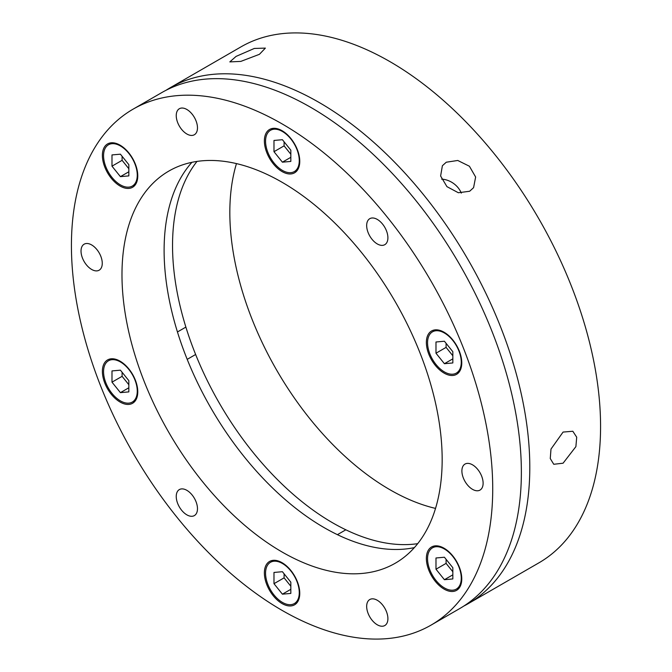 <?xml version="1.0" encoding="UTF-8"?>
<svg xmlns="http://www.w3.org/2000/svg" width="672" height="672" viewBox="0 0 672 672"><rect width="100%" height="100%" fill="white"/><g stroke="black" fill="none" stroke-linecap="round" stroke-linejoin="round"><path stroke-width="1.01" d="M446.284 162.212L457.758 160.474L469.4 166.228L475.633 177.013L473.584 187.664L469.636 191.26L458.338 192.738L446.939 186.648L440.614 175.997L442.386 165.732L446.284 162.212M563.069 432.071L572.821 431.256L576.71 437.203L575.887 446.636L563.069 463.21L553.753 464.276L550.267 458.556L550.99 449.072L563.069 432.071M468.098 603.725L538.877 562.859A297.906 171.998 -120 0 0 584.539 324.139A297.906 171.998 -120 0 0 389.928 61.622A297.906 171.998 -120 0 0 240.971 46.872L170.192 87.738A297.906 171.998 60 0 1 319.15 102.488A297.906 171.998 60 0 1 513.761 365.005A297.906 171.998 60 0 1 468.098 603.725A297.906 171.998 60 0 1 463.831 606.052M236.065 56.406L254.31 48.451L265.373 48.107L259.417 54.323L240.836 61.396L229.824 61.9L236.065 56.406M461.303 193.124A19.068 15.036 35.1 0 0 441.63 179.147M417.698 543.665A226.405 130.721 60 0 1 332.632 522.808A226.405 130.721 60 0 1 192.545 346.55A226.405 130.721 60 0 1 197.005 161.414M236.468 163.598A226.405 130.721 -120 0 0 389.928 489.728A226.405 130.721 -120 0 0 435.532 508.402M431.029 625.128L459.673 608.588A297.906 171.998 -120 0 0 505.336 369.869A297.906 171.998 -120 0 0 310.724 107.352A297.906 171.998 -120 0 0 161.767 92.602L133.123 109.141A297.906 171.998 60 0 1 282.072 123.892A297.906 171.998 60 0 1 476.692 386.408A297.906 171.998 60 0 1 431.029 625.128A297.906 171.998 60 0 1 282.072 610.378A297.906 171.998 60 0 1 87.461 347.861A297.906 171.998 60 0 1 133.123 109.141M282.072 551.998A226.405 130.721 60 0 1 134.165 352.481A226.405 130.721 60 0 1 168.874 171.058A226.405 130.721 60 0 1 282.072 182.272A226.405 130.721 60 0 1 429.979 381.788A226.405 130.721 60 0 1 395.279 563.212A226.405 130.721 60 0 1 282.072 551.998M414.364 547.621A226.405 130.721 60 0 1 324.206 527.671A226.405 130.721 60 0 1 182.666 347.491A226.405 130.721 60 0 1 191.915 162.322M282.072 171.57A25.024 14.448 60 0 1 265.726 149.52A25.024 14.448 60 0 1 269.564 129.469A25.024 14.448 60 0 1 282.072 130.704A25.024 14.448 60 0 1 298.418 152.754A25.024 14.448 60 0 1 294.588 172.805A25.024 14.448 60 0 1 282.072 171.57M120.078 186.043A25.024 14.448 60 0 1 103.732 163.985A25.024 14.448 60 0 1 107.562 143.934A25.024 14.448 60 0 1 120.078 145.177A25.024 14.448 60 0 1 136.424 167.227A25.024 14.448 60 0 1 132.586 187.278A25.024 14.448 60 0 1 120.078 186.043M120.078 402.041A25.024 14.448 60 0 1 103.732 379.982A25.024 14.448 60 0 1 107.562 359.932A25.024 14.448 60 0 1 120.078 361.175A25.024 14.448 60 0 1 136.424 383.225A25.024 14.448 60 0 1 132.586 403.276A25.024 14.448 60 0 1 120.078 402.041M282.072 603.565A25.024 14.448 60 0 1 265.726 581.515A25.024 14.448 60 0 1 269.564 561.456A25.024 14.448 60 0 1 282.072 562.699A25.024 14.448 60 0 1 298.418 584.749A25.024 14.448 60 0 1 294.588 604.8A25.024 14.448 60 0 1 282.072 603.565M444.074 589.092A25.024 14.448 60 0 1 427.72 567.042A25.024 14.448 60 0 1 431.558 546.991A25.024 14.448 60 0 1 444.074 548.226A25.024 14.448 60 0 1 460.421 570.284A25.024 14.448 60 0 1 456.582 590.335A25.024 14.448 60 0 1 444.074 589.092M444.074 373.094A25.024 14.448 60 0 1 427.72 351.044A25.024 14.448 60 0 1 431.558 330.994A25.024 14.448 60 0 1 444.074 332.228A25.024 14.448 60 0 1 460.421 354.287A25.024 14.448 60 0 1 456.582 374.338A25.024 14.448 60 0 1 444.074 373.094M186.858 133.997A15.011 8.669 60 0 1 177.047 120.758A15.011 8.669 60 0 1 179.348 108.73A15.011 8.669 60 0 1 186.858 109.477A15.011 8.669 60 0 1 196.669 122.707A15.011 8.669 60 0 1 194.368 134.736A15.011 8.669 60 0 1 186.858 133.997M91.644 269.447A15.011 8.669 60 0 1 81.833 256.217A15.011 8.669 60 0 1 84.134 244.188A15.011 8.669 60 0 1 91.644 244.936A15.011 8.669 60 0 1 101.455 258.166A15.011 8.669 60 0 1 99.154 270.194A15.011 8.669 60 0 1 91.644 269.447M186.858 514.853A15.011 8.669 60 0 1 177.047 501.623A15.011 8.669 60 0 1 179.348 489.586A15.011 8.669 60 0 1 186.858 490.333A15.011 8.669 60 0 1 196.669 503.563A15.011 8.669 60 0 1 194.368 515.592A15.011 8.669 60 0 1 186.858 514.853M377.286 624.792A15.011 8.669 60 0 1 367.475 611.562A15.011 8.669 60 0 1 369.776 599.533A15.011 8.669 60 0 1 377.286 600.272A15.011 8.669 60 0 1 387.097 613.511A15.011 8.669 60 0 1 384.796 625.54A15.011 8.669 60 0 1 377.286 624.792M472.5 489.334A15.011 8.669 60 0 1 462.697 476.104A15.011 8.669 60 0 1 464.999 464.075A15.011 8.669 60 0 1 472.5 464.814A15.011 8.669 60 0 1 482.311 478.052A15.011 8.669 60 0 1 480.01 490.081A15.011 8.669 60 0 1 472.5 489.334M377.286 243.936A15.011 8.669 60 0 1 367.475 230.706A15.011 8.669 60 0 1 369.776 218.677A15.011 8.669 60 0 1 377.286 219.416A15.011 8.669 60 0 1 387.097 232.646A15.011 8.669 60 0 1 384.796 244.675A15.011 8.669 60 0 1 377.286 243.936M166.043 90.275A297.906 171.998 60 0 1 170.192 87.738M444.41 549.007A23.831 13.759 -120 0 0 432.491 547.823A23.831 13.759 -120 0 0 428.837 566.924A23.831 13.759 -120 0 0 444.41 587.924A23.831 13.759 -120 0 0 456.322 589.109A23.831 13.759 -120 0 0 459.976 570.007A23.831 13.759 -120 0 0 444.41 549.007M435.985 569.218L444.41 579.701L452.836 578.945L452.836 567.714L444.41 557.231L435.985 557.987L435.985 569.218L446.09 563.38L452.836 571.771M452.836 574.837L444.41 579.701M446.09 559.331L446.09 563.38M444.41 333.01A23.831 13.759 -120 0 0 432.491 331.834A23.831 13.759 -120 0 0 428.837 350.927A23.831 13.759 -120 0 0 444.41 371.927A23.831 13.759 -120 0 0 456.322 373.111A23.831 13.759 -120 0 0 459.976 354.01A23.831 13.759 -120 0 0 444.41 333.01M435.985 353.22L444.41 363.703L452.836 362.947L452.836 351.716L444.41 341.233L435.985 341.989L435.985 353.22L446.09 347.382L452.836 355.774M452.836 358.84L444.41 363.703M446.09 343.333L446.09 347.382M282.408 131.485A23.831 13.759 -120 0 0 270.497 130.301A23.831 13.759 -120 0 0 266.843 149.402A23.831 13.759 -120 0 0 282.408 170.402A23.831 13.759 -120 0 0 294.328 171.578A23.831 13.759 -120 0 0 297.982 152.485A23.831 13.759 -120 0 0 282.408 131.485M273.983 151.696L282.408 162.179L290.833 161.423L290.833 150.192L282.408 139.709L273.983 140.456L273.983 151.696L284.096 145.858L290.833 154.241M290.833 157.315L282.408 162.179M284.096 141.8L284.096 145.858M120.414 145.95A23.831 13.759 -120 0 0 108.494 144.774A23.831 13.759 -120 0 0 104.84 163.867A23.831 13.759 -120 0 0 120.414 184.876A23.831 13.759 -120 0 0 132.334 186.052A23.831 13.759 -120 0 0 135.979 166.958A23.831 13.759 -120 0 0 120.414 145.95M111.989 166.169L120.414 176.644L128.839 175.896L128.839 164.657L120.414 154.182L111.989 154.93L111.989 166.169L122.102 160.331L128.839 168.714M128.839 171.78L120.414 176.644M122.102 156.274L122.102 160.331M120.414 361.948A23.831 13.759 -120 0 0 108.494 360.772A23.831 13.759 -120 0 0 104.84 379.865A23.831 13.759 -120 0 0 120.414 400.873A23.831 13.759 -120 0 0 132.334 402.049A23.831 13.759 -120 0 0 135.979 382.956A23.831 13.759 -120 0 0 120.414 361.948M111.989 382.166L120.414 392.641L128.839 391.894L128.839 380.654L120.414 370.171L111.989 370.927L111.989 382.166L122.102 376.328L128.839 384.712M128.839 387.778L120.414 392.641M122.102 372.271L122.102 376.328M282.408 563.48A23.831 13.759 -120 0 0 270.497 562.296A23.831 13.759 -120 0 0 266.843 581.398A23.831 13.759 -120 0 0 282.408 602.398A23.831 13.759 -120 0 0 294.328 603.574A23.831 13.759 -120 0 0 297.982 584.48A23.831 13.759 -120 0 0 282.408 563.48M273.983 583.691L282.408 594.174L290.833 593.418L290.833 582.187L282.408 571.704L273.983 572.452L273.983 583.691L284.096 577.853L290.833 586.236M290.833 589.31L282.408 594.174M284.096 573.796L284.096 577.853M432.491 547.823L435.968 545.815M456.322 589.109L459.799 587.101M432.491 331.834L435.968 329.818M456.322 373.111L459.799 371.104M270.497 130.301L273.974 128.293M294.328 171.578L297.805 169.571M108.494 144.774L111.972 142.766M132.334 186.052L135.811 184.044M185.875 327.104L177.45 331.968M108.494 360.772L111.972 358.764M132.334 402.049L135.811 400.042M195.628 354.497L187.202 359.36M345.836 529.805L337.411 534.668M270.497 562.296L273.974 560.288M294.328 603.574L297.805 601.566"/></g></svg>
